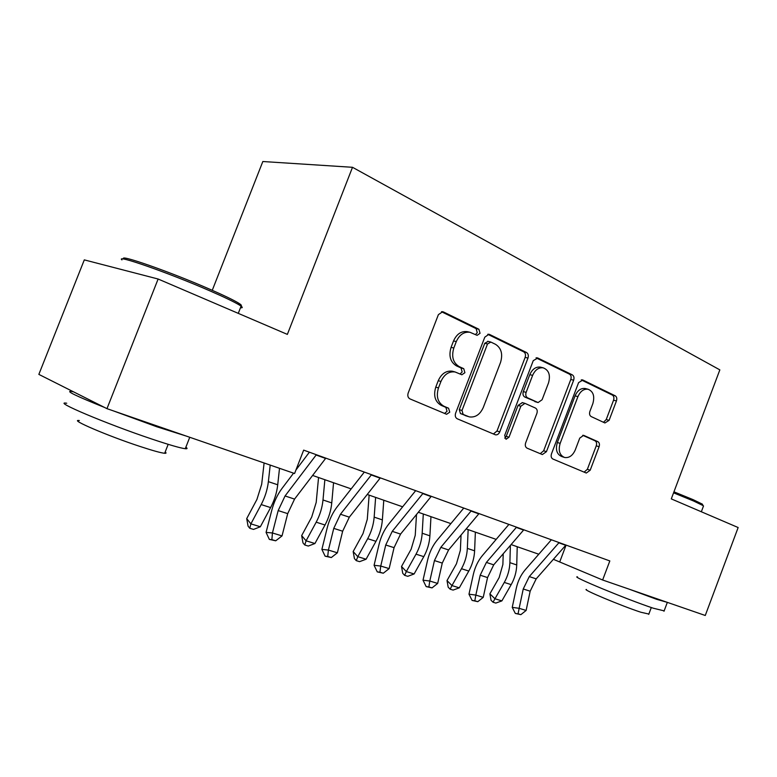 <?xml version="1.0" encoding="UTF-8"?>
<svg xmlns="http://www.w3.org/2000/svg" width="777" height="777" viewBox="0 0 777 777"><rect width="100%" height="100%" fill="white"/><g stroke="black" fill="none" stroke-linecap="round" stroke-linejoin="round"><path stroke-width="1.17" d="M480.04 333.323L478.894 329.254L443.492 311.965L442.735 311.713L438.393 314.636L408.168 393.065C407.362 395.804 407.964 397.756 409.984 398.912L446.59 414.277L449.747 412.179L448.572 408.216L443.978 406.264C437.772 402.671 435.936 396.552 438.471 387.927L440.947 381.478C444.191 374.388 448.912 371.212 455.089 371.969L461.859 374.767L464.908 372.707L463.752 368.687L459.217 366.618C453.078 362.849 451.282 356.653 453.817 348.028L456.284 341.598C459.401 334.732 463.947 331.614 469.92 332.265L477.097 335.343L480.04 333.323M475.437 334.605L477.253 332.682L476.116 328.622L441.472 311.732M444.551 413.451L447.047 411.315L445.862 407.362L441.278 405.409L443.978 406.264M460.052 373.99L462.169 371.95L461.014 367.948L456.478 365.88L459.217 366.618M604.933 422.96L609.081 420.357L616.443 400.951C617.161 398.552 616.763 396.833 615.229 395.814L582.905 380.031L578.593 382.605L551.495 453.836C550.757 456.313 551.214 458.032 552.865 459.013L586.295 473.038L590.18 470.231L599.096 446.717C599.815 444.318 599.397 442.628 597.843 441.657L583.605 435.324L579.749 438.121L575.262 449.941C572.736 455.575 569.211 458.09 564.665 457.507C559.605 455.351 558.1 450.641 560.149 443.385L577.923 396.629C580.341 391.219 583.712 388.753 588.043 389.238C593.307 391.385 594.9 396.212 592.822 403.69L589.898 411.392C589.17 413.84 589.597 415.559 591.18 416.569L604.933 422.96M671.289 498.892L738.15 527.534L705.263 615.481L602.631 580.001L609.828 560.936L303.661 450.126L294.58 473.514L106.973 408.663L158.12 279.021L287.364 334.392L352.505 167.298L719.842 369.871L671.289 498.892M527.971 358.071C528.739 355.497 528.243 353.642 526.495 352.496L489.636 334.489L488.956 334.265L484.809 337.14L455.613 413.189C454.836 415.841 455.39 417.705 457.284 418.803L495.464 434.829C497.319 435.071 498.747 434.1 499.747 431.895L527.971 358.071L525.145 357.381C525.912 354.817 525.417 352.962 523.669 351.816L487.733 334.295M537.82 358.022L572.309 374.854C573.941 375.942 574.388 377.719 573.64 380.206L546.435 451.68L542.356 454.555L527.097 448.174C525.378 447.163 524.893 445.396 525.65 442.871L536.878 413.422C537.635 410.897 537.16 409.11 535.45 408.051L524.931 403.36L520.833 406.225L508.993 437.237L506.021 439.277L504.691 435.411L533.265 360.635L537.82 358.022L536.761 357.77M106.973 408.663L38.85 374.388L84.304 259.877L158.12 279.021M352.505 167.298L262.83 161.519L212.257 290.316M553.379 559.314L602.631 580.001M312.616 475.446L351.185 488.888M367.239 494.473L402.651 506.808M418.317 512.266L450.883 523.611M466.171 528.933L496.173 539.384M511.111 544.59L538.782 554.224M566.093 545.104L559.858 561.567M467.686 331.75L467.152 331.633C461.179 330.983 456.643 334.081 453.545 340.928L456.284 341.598M456.478 365.88C450.349 362.121 448.552 355.944 451.078 347.338L453.545 340.928M453.331 371.484L452.36 371.212C446.183 370.464 441.482 373.62 438.247 380.691L440.947 381.478M441.278 405.409C435.081 401.816 433.245 395.716 435.771 387.121L438.247 380.691M493.395 433.993L496.998 431.002L525.145 357.381M490.899 342.084L487.529 343.939L461.994 410.489L463.15 414.423L469.289 416.89C475.398 417.696 480.069 414.549 483.294 407.459L500.514 362.49C503.01 354.157 501.34 348.096 495.522 344.318L490.899 342.084M488.111 341.424L484.751 343.279L487.529 343.939M468.007 416.482L460.44 413.549L459.285 409.634L484.751 343.279M536.043 357.847L569.444 374.145L572.309 374.854M540.229 453.69L543.647 450.767L570.784 379.487C571.522 377 571.076 375.223 569.444 374.145M522.426 402.632L518.045 405.409L506.235 436.334L508.993 437.237M504.71 438.15L506.235 436.334M548.513 382.915C550.65 375.126 548.883 370.095 543.21 367.832C538.626 367.327 535.1 369.842 532.614 375.378L526.126 392.375C525.369 394.93 525.854 396.746 527.583 397.824L538.092 402.564L542.103 399.728L548.513 382.915M540.87 367.249L540.374 367.123C535.8 366.618 532.274 369.124 529.797 374.65L532.614 375.378M537.82 402.486L524.786 397.037C523.057 395.959 522.562 394.143 523.319 391.598L529.797 374.65M585.664 388.626L585.178 388.49C580.846 388.014 577.476 390.472 575.077 395.862L577.923 396.629M563.781 457.216L561.868 456.585C556.808 454.428 555.302 449.737 557.342 442.492L575.077 395.862M584.119 472.154L587.363 469.289L596.25 445.843C596.969 443.444 596.561 441.763 595.007 440.792L582.721 435.295M603.486 422.29L606.225 419.551L613.558 400.204C614.286 397.805 613.879 396.095 612.344 395.066L581.235 379.895M264.102 462.975L261.684 484.275L256.925 499.446L246.707 518.618L250.893 523.863L261.189 504.574C265.035 497.241 267.434 489.597 268.376 481.653L270.211 465.093M249.747 528.253L250.893 523.863L260.344 526.767L253.535 529.409L249.747 528.253L248.077 526.146L246.707 518.618M260.344 526.767L270.619 507.585C274.446 500.301 276.816 492.705 277.729 484.79L279.506 468.308M325.816 458.139L294.561 499.096L287.704 513.636L282.032 535.907L272.436 532.973L271.882 539.636L269.337 539.393L275.718 540.802L271.882 539.636M316.356 454.72L285.062 495.959L278.176 510.586L272.436 532.973L266.074 532.4L271.804 510.168C273.999 501.884 277.408 494.619 282.051 488.383L293.551 473.164M295.95 469.988L309.392 452.195M266.074 532.4L269.337 539.393M275.718 540.802L282.032 535.907M123.97 259.052C117.191 253.331 170.357 271.911 209.79 289.238C223.863 295.386 233.411 299.98 238.452 303.02C241.404 304.846 242.142 305.788 240.656 305.847M240.481 307.731C242.638 307.993 242.842 307.469 241.103 306.157L239.258 304.953C234.12 301.865 224.33 297.173 209.897 290.87C169.435 273.135 114.899 254.05 121.94 259.887M185.858 447.222C187.645 448.446 187.451 448.941 185.276 448.717C180.429 448.115 169.24 444.871 151.729 439.005C106.536 423.921 51.059 400.417 66.735 403.244M186.383 436.111L156.565 426.69L113.17 410.8M104.536 407.439C76.156 396.056 65.113 390.714 71.416 391.404L73.572 391.861M165.171 452.02C166.472 452.972 166.307 453.389 164.675 453.282C161.024 452.933 152.826 450.66 140.083 446.474C107.692 435.887 68.221 418.939 79.351 420.542M673.95 491.812L693.084 499.64L702.359 504.137L702.719 504.904M703.379 506.332L703.02 505.565L693.521 500.98L673.572 492.832M664.15 610.877L653.243 608.197C626.67 599.368 569.638 575.679 577.496 576.864M667.569 602.447L656.584 599.29L629.487 589.287M648.853 614.053L640.821 612.227C621.697 606.011 580.963 588.908 586.499 589.5M318.551 477.515L316.2 502.398L311.684 517.103L301.661 535.615L306.089 540.811L316.19 522.183C319.959 515.112 322.222 507.711 322.999 499.97L324.864 479.71M304.749 544.978L306.089 540.811L314.938 543.521L308.284 546.056L304.749 544.978L302.981 542.89L301.661 535.615M314.938 543.521L325.009 525.009C328.758 517.977 331.012 510.606 331.76 502.913L333.556 482.74M369.143 495.134L367.278 519.376L362.985 533.653L353.166 551.544L357.789 556.672L367.696 538.684C371.387 531.847 373.543 524.66 374.164 517.132L375.631 497.397M356.274 560.654L357.789 556.672L366.093 559.226L359.596 561.654L356.274 560.654L354.429 558.585L353.166 551.544M366.093 559.226L375.961 541.326C379.642 534.527 381.779 527.389 382.371 519.891L383.78 500.233M380.332 477.874L349.329 517.171L342.657 531.215L337.373 552.806L328.409 550.067L327.719 556.468L325.107 556.177L331.313 557.546L327.719 556.468M371.503 474.679L340.452 514.248L333.76 528.37L328.409 550.067L321.882 549.397L327.214 527.845C329.254 519.803 332.585 512.791 337.189 506.798L364.326 472.076M321.882 549.397L325.107 556.177M331.313 557.546L337.373 552.806M431.284 496.309L400.563 534.09L394.065 547.659L389.141 568.609L380.749 566.044L379.943 572.202L377.272 571.882L383.304 573.212L379.943 572.202M423.028 493.327L392.249 531.342L385.732 544.998L380.749 566.044L374.077 565.297L379.05 544.386C380.963 536.577 384.207 529.797 388.762 524.038L415.666 490.656M374.077 565.297L377.272 571.882M383.304 573.212L389.141 568.609M416.501 514.5L415.239 535.324L411.15 549.193L401.524 566.491L406.322 571.571L416.025 554.166C419.648 547.552 421.697 540.578 422.183 533.236L423.3 514.005M404.652 575.359L406.322 571.571L414.122 573.96L407.779 576.311L404.652 575.359L402.739 573.319L401.524 566.491M414.122 573.96L423.795 556.653C427.399 550.077 429.438 543.133 429.904 535.829L430.963 516.676M479.011 513.587L448.591 549.941L442.268 563.082L437.665 583.43L429.788 581.021L428.875 586.946L426.165 586.596L432.031 587.888L428.875 586.946M471.27 510.78L440.802 547.367L434.44 560.576L429.788 581.021L423.018 580.196L427.661 559.887C429.458 552.311 432.614 545.745 437.13 540.19L463.762 508.071M423.018 580.196L426.165 586.596M432.031 587.888L437.665 583.43M461.052 535.062L460.363 550.33L456.458 563.801L447.018 580.565L451.961 585.576L461.48 568.715C465.015 562.315 466.977 555.536 467.346 548.387L468.142 529.623M450.155 589.199L451.961 585.576L459.304 587.83L453.098 590.093L450.155 589.199L448.183 587.189L447.018 580.565M459.304 587.83L468.793 571.056C472.319 564.694 474.261 557.944 474.611 550.825L475.369 532.138M523.805 529.797L493.716 564.84L487.548 577.573L483.236 597.348L475.835 595.085L474.834 600.786L472.095 600.417L477.797 601.68L474.834 600.786M516.53 527.165L486.392 562.422L480.196 575.213L475.835 595.085L468.978 594.191L473.329 574.456C475.019 567.084 478.088 560.722 482.566 555.37L508.916 524.407M468.978 594.191L472.095 600.417M477.797 601.68L483.236 597.348M503.214 553.787L502.884 564.461L499.155 577.573L489.889 593.822L494.949 598.766L504.292 582.429C507.76 576.223 509.625 569.628 509.887 562.655L510.382 545.435M493.045 602.233L494.949 598.766L501.874 600.893L495.813 603.078L493.045 602.233L491.025 600.252L489.889 593.822M501.874 600.893L511.179 584.634C514.646 578.467 516.491 571.901 516.744 564.957L517.22 546.717M565.928 545.046L536.188 578.865L530.167 591.2L526.126 610.45L519.153 608.313L518.074 613.82L515.306 613.422L520.872 614.656L518.074 613.82M559.081 542.56L529.283 576.583L523.242 588.985L519.153 608.313L512.237 607.371L516.317 588.16C517.9 580.992 520.901 574.825 525.32 569.658L551.388 539.782M512.237 607.371L515.306 613.422M520.872 614.656L526.126 610.45M476.116 328.622L478.894 329.254M445.862 407.362L448.572 408.216M461.014 367.948L463.752 368.687M451.078 347.338L453.817 348.028M435.771 387.121L438.471 387.927M442.064 311.655L443.492 311.965M496.998 431.002L499.747 431.895M488.403 334.207L489.636 334.489M523.669 351.816L526.495 352.496M459.285 409.634L461.994 410.489M460.44 413.549L463.15 414.423M465.151 415.559L467.871 416.423M570.784 379.487L573.64 380.206M543.647 450.767L546.435 451.68M518.045 405.409L520.833 406.225M523.319 391.598L526.126 392.375M524.786 397.037L527.583 397.824M534.799 401.602L537.606 402.399M557.342 442.492L560.149 443.385M583.469 435.305L584.003 435.46M595.007 440.792L597.843 441.657M596.25 445.843L599.096 446.717M587.363 469.289L590.18 470.231M581.992 379.798L582.905 380.031M612.344 395.066L615.229 395.814M613.558 400.204L616.443 400.951M606.225 419.551L609.081 420.357M261.189 504.574L270.619 507.585M268.376 481.653L277.729 484.79M294.561 499.096L285.062 495.959M287.704 513.636L278.176 510.586M325.592 458.449L316.132 455.031M316.19 522.183L325.009 525.009M322.999 499.97L331.76 502.913M367.696 538.684L375.961 541.326M374.164 517.132L382.371 519.891M349.329 517.171L340.452 514.248M342.657 531.215L333.76 528.37M380.108 478.166L371.28 474.97M400.563 534.09L392.249 531.342M394.065 547.659L385.732 544.998M431.06 496.6L422.805 493.609M416.025 554.166L423.795 556.653M422.183 533.236L429.904 535.829M448.591 549.941L440.802 547.367M442.268 563.082L434.44 560.576M478.787 513.859L471.037 511.052M461.48 568.715L468.793 571.056M467.346 548.387L474.611 550.825M493.716 564.84L486.392 562.422M487.548 577.573L480.196 575.213M523.581 530.06L516.307 527.428M504.292 582.429L511.179 584.634M509.887 562.655L516.744 564.957M536.188 578.865L529.283 576.583M530.167 591.2L523.242 588.985M565.705 545.299L558.857 542.822M467.152 331.633L469.92 332.265M452.36 371.212L455.089 371.969M487.655 341.278L490.442 341.929M522.134 402.554L524.931 403.36M540.374 367.123L543.21 367.832M585.178 388.49L588.043 389.238M238.277 313.364L241.103 306.157M168.182 444.327L164.675 453.282M185.276 448.717L189.753 437.276M238.452 303.02L239.258 304.953M701.34 511.771L703.525 505.944M651.301 607.536L648.737 614.374M664.005 611.256L667.288 602.505M702.359 504.137L703.02 505.565"/></g></svg>
